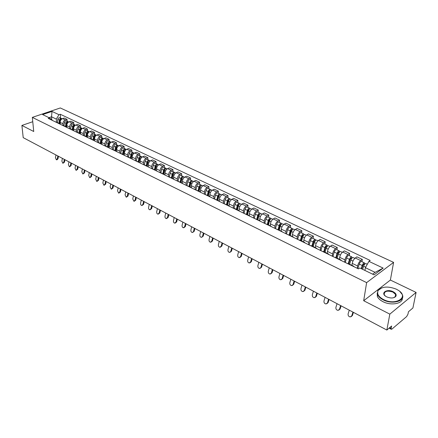 <?xml version="1.0" encoding="UTF-8"?>
<svg xmlns="http://www.w3.org/2000/svg" width="438" height="438" viewBox="0 0 438 438"><rect width="100%" height="100%" fill="white"/><g stroke="black" fill="none" stroke-linecap="round" stroke-linejoin="round"><path stroke-width="0.66" d="M389.825 314.134L416.1 292.425L390.384 280.052L393.598 262.378L60.302 107.956L32.335 117.379L366.628 282.62L363.682 300.725L389.825 314.134L386.853 330.044L23.209 137.642L21.9 125.432L33.731 131.499L32.335 117.379M416.1 292.425L412.908 307.974L408.451 311.752L407.97 314.15L406.645 316.554L391.928 329.091L391.304 329.305L389.097 328.144M32.762 121.72L21.9 125.432M389.672 327.651L391.161 328.434L391.621 326.003L386.853 330.044M391.161 328.434L391.304 329.305M357.277 268.308L357.632 265.997C358.125 263.671 359.144 261.858 360.682 260.566L362.319 259.4L356.921 256.838L355.278 257.993C353.734 259.274 352.721 261.075 352.24 263.397L351.949 265.351M352.929 266.195L353.718 266.211L354.194 266.808M361.958 261.721L362.319 259.4M353.718 266.211L348.298 263.583L347.504 263.566M344.646 262.181L344.974 259.887C345.44 257.577 346.447 255.792 347.996 254.522L349.644 253.388L344.372 250.886L342.719 252.014C341.169 253.268 340.167 255.047 339.707 257.347L339.445 259.291M340.195 260.019L340.999 260.046L341.492 260.648M349.31 255.693L349.644 253.388M340.999 260.046L335.711 257.478L334.9 257.451M332.316 256.197L332.617 253.925C333.061 251.636 334.057 249.868 335.612 248.631L337.271 247.519L332.124 245.077L330.46 246.178C328.905 247.404 327.909 249.162 327.476 251.445L327.235 253.372M327.766 253.991L328.582 254.029L329.091 254.637M336.959 249.808L337.271 247.519M328.582 254.029L323.419 251.521L322.598 251.489M320.277 250.361L320.55 248.1C320.972 245.827 321.957 244.086 323.518 242.871L325.188 241.787L320.162 239.405L318.486 240.478C316.926 241.677 315.94 243.413 315.535 245.68L315.311 247.59M315.639 248.111L316.466 248.154L316.986 248.762M324.903 244.059L325.188 241.787M316.466 248.154L311.423 245.707L310.591 245.663M308.522 244.656L308.768 242.417C309.168 240.161 310.148 238.436 311.708 237.248L313.384 236.191L308.472 233.859L306.797 234.91C305.231 236.087 304.251 237.801 303.868 240.046L303.665 241.946M303.791 242.362L304.629 242.417L305.166 243.03M313.126 238.447L313.384 236.191M304.629 242.417L299.707 240.029L298.864 239.975M297.03 239.082L297.26 236.859C297.632 234.62 298.601 232.917 300.172 231.757L301.853 230.722L297.057 228.444L295.371 229.468C293.799 230.623 292.83 232.315 292.469 234.544L292.283 236.432M292.223 236.75L293.071 236.816L293.624 237.429M301.618 232.961L301.853 230.722M293.071 236.816L287.41 234.418M285.806 233.64L286.009 231.428C286.364 229.211 287.323 227.53 288.894 226.386L290.586 225.378L285.894 223.156L284.202 224.152C282.63 225.285 281.672 226.955 281.327 229.167L281.163 231.04M280.922 231.269L281.782 231.341L282.34 231.959M290.372 227.601L290.586 225.378M281.782 231.341L276.219 228.986M274.829 228.313L275.015 226.123C275.349 223.917 276.301 222.258 277.878 221.141L279.57 220.155L274.982 217.976L273.29 218.956C271.713 220.062 270.761 221.716 270.438 223.911L270.29 225.773M269.879 225.915L270.744 225.992L271.319 226.61M279.378 222.362L279.57 220.155M270.744 225.992L265.28 223.681M264.103 223.112L264.262 220.933C264.579 218.748 265.521 217.106 267.098 216.011L268.801 215.047L264.317 212.917L262.614 213.875C261.037 214.959 260.095 216.591 259.789 218.77L259.657 220.615M259.082 220.675L259.958 220.763L260.539 221.382M268.631 217.237L268.801 215.047M259.958 220.763L254.588 218.496M253.607 218.02L253.75 215.857C254.045 213.689 254.982 212.069 256.564 210.996L258.267 210.048L253.881 207.968L252.173 208.904C250.596 209.972 249.66 211.581 249.37 213.744L249.255 215.578M248.527 215.556L249.408 215.649L250.005 216.273M258.113 212.227L258.267 210.048M249.408 215.649L244.13 213.426M243.342 213.043L243.468 210.892C243.747 208.74 244.672 207.141 246.255 206.084L247.963 205.165L243.67 203.128L241.962 204.042C240.38 205.088 239.455 206.681 239.181 208.827L239.082 210.645L239.696 211.275M238.201 210.547L239.093 210.651L234.795 208.565L233.903 208.466M247.831 207.327L247.963 205.165M233.301 208.17L233.405 206.035C233.668 203.9 234.587 202.318 236.17 201.283L237.878 200.38L233.678 198.387L231.965 199.285C230.383 200.308 229.468 201.885 229.211 204.015L229.129 205.833M228.105 205.652L228.997 205.756L229.611 206.38M237.763 202.526L237.878 200.38M228.997 205.756L223.9 203.61M223.468 203.402L223.555 201.283C223.802 199.164 224.716 197.598 226.298 196.585L228.012 195.704L223.9 193.749L222.186 194.625C220.604 195.633 219.69 197.193 219.454 199.301L219.383 201.141M218.223 200.856L219.126 200.971L219.745 201.595M227.913 197.834L228.012 195.704M219.126 200.971L214.105 198.863M213.843 198.732L213.919 196.629C214.149 194.527 215.053 192.977 216.635 191.981L218.348 191.121L214.324 189.211L212.611 190.065C211.028 191.056 210.125 192.594 209.901 194.691L209.84 196.574M208.554 196.169L209.457 196.29L210.092 196.914M218.272 193.235L218.348 191.121M209.457 196.29L204.524 194.215M204.426 194.165L204.48 192.074C204.694 189.988 205.592 188.455 207.174 187.48L208.893 186.632L204.951 184.765L203.232 185.602C201.65 186.572 200.752 188.099 200.544 190.174L200.5 192.123M199.087 191.576L199.996 191.702L200.637 192.326M208.827 188.734L208.893 186.632M199.996 191.702L195.14 189.659M195.195 189.654L195.239 187.612C195.436 185.542 196.328 184.026 197.91 183.068L199.629 182.241L195.764 180.407L194.045 181.228C192.463 182.181 191.576 183.692 191.384 185.756L191.351 187.787M189.818 187.081L190.733 187.212L191.379 187.836M199.58 184.327L199.629 182.241M190.733 187.212L185.953 185.203M186.155 185.186L186.183 183.243C186.369 181.19 187.25 179.689 188.833 178.748L190.552 177.938L186.769 176.142L185.05 176.947C183.467 177.883 182.591 179.372 182.411 181.42L182.389 183.478M180.741 182.673L181.661 182.81L182.312 183.44M190.519 180.007L190.552 177.938M181.661 182.81L176.952 180.839M177.302 180.828L177.313 178.961C177.483 176.925 178.359 175.441 179.941 174.516L181.661 173.722L177.954 171.959L176.235 172.747C174.653 173.667 173.782 175.145 173.612 177.176L173.607 179.219M171.844 178.365L172.769 178.507L173.432 179.131M181.644 175.775L181.661 173.722M172.769 178.507L168.137 176.563M168.619 176.569L168.619 174.767C168.778 172.742 169.648 171.274 171.231 170.366L172.95 169.588L169.314 167.864L167.595 168.635C166.013 169.539 165.148 171.001 164.995 173.015L165 175.041M163.133 174.138L164.726 174.91M172.939 171.63L172.95 169.588M164.064 174.286L159.503 172.375M160.111 172.408L160.1 170.656C160.248 168.646 161.107 167.19 162.69 166.298L164.409 165.537L160.845 163.845L159.125 164.6C157.549 165.487 156.689 166.933 156.547 168.937L156.569 170.951M154.598 169.993L156.196 170.771M164.414 167.568L164.409 165.537M155.528 170.147L151.033 168.269M151.772 168.34L151.751 166.621C151.882 164.628 152.742 163.193 154.313 162.312L156.032 161.567L152.539 159.908L150.82 160.647C149.249 161.523 148.394 162.952 148.263 164.94L148.296 166.938M146.226 165.936L147.836 166.719M156.054 163.582L156.032 161.567M150.387 160.883L150.026 160.708C149.019 160.505 148.285 161.129 147.83 162.58L147.163 166.09L142.739 164.245M143.593 164.365L143.56 162.668C143.68 160.691 144.529 159.268 146.106 158.403L147.825 157.669L144.398 156.048L142.679 156.771C141.107 157.631 140.259 159.043 140.144 161.02L140.187 163.007M138.025 161.956L139.64 162.739M147.852 159.673L147.825 157.669M138.961 162.115L134.603 160.297M135.572 160.472L135.528 158.791C135.638 156.826 136.481 155.419 138.052 154.57L139.771 153.853L136.41 152.26L134.69 152.971C133.125 153.815 132.281 155.216 132.177 157.176L132.232 159.147M129.976 158.052L131.603 158.841M139.815 155.84L139.771 153.853M130.918 158.217L126.62 156.426M127.699 156.662L127.65 154.992C127.754 153.037 128.586 151.647 130.157 150.809L131.871 150.108L128.575 148.542L126.861 149.238C125.29 150.07 124.458 151.455 124.365 153.404L124.425 155.364M122.087 154.225L123.719 155.019M131.926 152.079L131.871 150.108M123.029 154.395L118.797 152.632M119.979 152.917L119.919 151.258C120.012 149.32 120.839 147.94 122.405 147.119L124.118 146.429L120.883 144.896L119.174 145.58C117.608 146.396 116.782 147.77 116.694 149.703L116.771 151.647M114.351 150.475L115.988 151.269M124.184 148.394L124.118 146.429M115.293 150.645L111.121 148.909M112.407 149.249L112.336 147.601C112.418 145.673 113.239 144.31 114.805 143.5L116.513 142.826L113.338 141.315L111.63 141.989C110.064 142.793 109.248 144.151 109.171 146.073L109.254 148.006M106.757 146.79L108.4 147.59M116.59 144.77L116.513 142.826M107.699 146.965L103.587 145.252M104.972 145.64L104.896 144.009C104.967 142.093 105.782 140.74 107.343 139.946L109.051 139.284L105.936 137.806L104.222 138.463C102.667 139.251 101.851 140.603 101.786 142.509L101.879 144.425M99.306 143.177L100.954 143.976M109.133 141.217L109.051 139.284M100.253 143.357L96.196 141.666M97.674 142.104L97.586 140.478C97.647 138.583 98.457 137.242 100.017 136.459L101.72 135.807L98.665 134.357L96.957 135.003C95.402 135.78 94.592 137.116 94.537 139.005L94.641 140.916M91.991 139.629L93.644 140.428M101.819 137.729L101.72 135.807M92.938 139.81L88.941 138.151M90.507 138.632L90.414 137.017C90.463 135.134 91.268 133.804 92.823 133.037L94.526 132.396L91.526 130.973L89.817 131.608C88.268 132.369 87.469 133.694 87.419 135.572L87.529 137.466M84.813 136.147L86.472 136.952M94.63 134.307L94.526 132.396M85.76 136.333L81.818 134.696M83.472 135.222L83.368 133.617C83.412 131.745 84.211 130.431 85.76 129.675L87.463 129.046L84.512 127.644L82.809 128.268C81.265 129.024 80.466 130.332 80.428 132.199L80.548 134.077M77.767 132.73L79.426 133.535M87.578 130.946L87.463 129.046M78.714 132.917L74.821 131.301M76.557 131.871L76.453 130.278C76.486 128.422 77.28 127.119 78.824 126.374L80.526 125.755L77.625 124.381L75.927 124.994C74.383 125.733 73.595 127.031 73.562 128.881L73.694 130.754M70.847 129.374L72.511 130.179M80.647 127.639L80.526 125.755M71.794 129.56L67.956 127.973M69.773 128.58L69.658 126.998C69.686 125.153 70.469 123.861 72.013 123.127L73.71 122.525L70.863 121.173L69.166 121.775C67.627 122.503 66.844 123.79 66.817 125.629L66.954 127.485M64.047 126.073L65.716 126.883M73.841 124.397L73.71 122.525M64.999 126.27L61.21 124.699M63.105 125.35L62.984 123.779C63.001 121.945 63.778 120.664 65.322 119.941L67.014 119.35L64.216 118.019L62.525 118.61C60.986 119.328 60.209 120.603 60.192 122.432L60.34 124.277M57.373 122.837L59.042 123.647M67.151 121.206L67.014 119.35M58.325 123.034L54.58 121.485M372.618 274.161L375.07 272.332L365.385 267.678L364.942 270.449M365.385 267.678L368.922 261.36L383.168 268.1L374.101 274.878L359.779 267.952L358.481 268.888L48.224 118.402L49.554 117.942L42.612 114.586L52.012 111.416L58.977 114.707L56.299 119.092L51.531 116.798L48.99 117.669M368.922 261.36L370.181 260.451L60.28 114.263L58.977 114.707M393.598 262.378L366.628 282.62M390.384 280.052L363.682 300.725M51.761 119.525L51.531 116.798L52.012 111.416M56.551 122.175L56.299 119.092M49.554 117.942L52.861 120.647M60.581 118.074L60.28 114.263M383.168 268.1L375.07 272.332M349.294 310.17L348.133 313.8C347.909 315.519 348.599 316.559 350.203 316.92L352.404 315.519L351.101 316.674M352.957 312.108L351.791 315.749M352.404 315.519L353.422 312.354M362.659 269.343L363.611 266.178C364.296 264.404 365.057 263.545 365.889 263.594L367.296 264.267M361.75 268.905L362.839 265.286L363.929 264.054L364.285 264.733M361.251 268.664L362.21 265.505C362.888 263.736 363.644 262.877 364.482 262.926L364.761 264.119M357.884 268.603L359.242 264.081C359.921 262.313 360.677 261.459 361.514 261.508L364.482 262.926M363.387 264.306L364.066 264.629L364.739 264.141M337.052 303.693L335.924 307.29C335.705 308.982 336.373 310.005 337.928 310.361L340.118 308.971L338.793 310.131M340.633 305.587L339.494 309.19M340.118 308.971L341.109 305.839M325.095 297.369L324 300.928C323.786 302.592 324.432 303.605 325.943 303.956L328.117 302.581L326.775 303.742M328.593 299.22L327.487 302.789M328.117 302.581L329.08 299.477M349.617 264.218L350.849 260.046C351.517 258.294 352.272 257.451 353.121 257.511L354.851 258.332M348.752 263.802L350.115 259.186L351.205 257.971L351.511 258.623M348.248 263.556L349.475 259.389C350.143 257.637 350.898 256.794 351.747 256.854L352.064 257.927M345.264 262.482L346.578 257.998C347.241 256.252 348.002 255.414 348.856 255.474L351.747 256.854M350.657 258.212L351.353 258.546L351.785 258.239M337.194 258.201L338.388 254.067C339.039 252.332 339.8 251.5 340.66 251.571L342.292 252.348M336.373 257.801L337.693 253.23L338.782 252.031L339.039 252.655M335.858 257.549L337.046 253.421C337.698 251.691 338.459 250.859 339.319 250.93L339.664 251.91M332.951 256.504L334.221 252.064C334.867 250.339 335.628 249.512 336.493 249.583L339.319 250.93M338.229 252.266L339.193 252.436M396.363 289.19C388.095 285.987 382.018 286.43 378.136 290.514C376.642 293.695 378.405 296.685 383.42 299.488C395.662 306.047 409.596 297.128 398.312 290.295L396.363 289.19M399.823 291.445L402.254 294.506C405.703 301.021 392.421 304.843 383.217 299.86C380.425 298.42 378.574 296.729 377.665 294.779L377.808 290.662L381.865 287.81M393.176 291.724C395.749 293.121 396.647 294.643 395.881 296.28C393.899 298.311 390.838 298.508 386.705 296.876L385.856 296.395C380.151 292.902 387.126 288.532 393.176 291.724M393.707 297.709L395.541 296.422L395.629 294.489L392.974 292.091C387.143 290.29 384.225 291.128 384.219 294.615L385.287 295.978M402.358 298.125C402.944 303.737 390.915 305.943 382.9 301.623C380.113 300.183 378.268 298.486 377.359 296.537L377.217 292.984M313.411 291.188L312.349 294.719C312.141 296.356 312.77 297.347 314.238 297.703L316.395 296.334L315.037 297.495M316.827 292.995L315.754 296.537M316.395 296.334L317.326 293.257M301.996 285.149L300.961 288.647C300.758 290.257 301.371 291.237 302.795 291.588L304.936 290.235L303.567 291.396M305.335 286.912L304.295 290.421M304.936 290.235L305.844 287.18M290.837 279.241L289.83 282.713C289.633 284.3 290.23 285.264 291.615 285.609L293.739 284.267L292.36 285.428M294.106 280.972L293.088 284.448M293.739 284.267L294.621 281.245M325.062 252.321L326.217 248.226C326.858 246.506 327.619 245.691 328.495 245.773L330.033 246.506M324.29 251.943L325.565 247.41L326.655 246.238L326.863 246.829M323.759 251.686L324.914 247.596C325.549 245.882 326.31 245.066 327.186 245.149L327.553 246.041M320.923 250.673L322.149 246.271C322.79 244.563 323.545 243.747 324.427 243.835L327.186 245.149M326.096 246.463L326.923 246.742M313.219 246.578L314.336 242.521C314.966 240.823 315.721 240.019 316.614 240.106L318.059 240.796M312.486 246.222L313.717 241.732L314.812 240.577L314.988 241.119M311.944 245.964L313.06 241.907C313.685 240.21 314.446 239.405 315.333 239.498L315.716 240.325M309.173 244.973L310.367 240.61C310.985 238.918 311.746 238.119 312.639 238.212L315.333 239.498M301.645 240.971L302.729 236.947C303.348 235.266 304.103 234.472 305.001 234.576L306.365 235.222M300.95 240.632L302.149 236.181L303.238 235.042L303.43 235.48M300.402 240.369L301.481 236.35C302.094 234.669 302.855 233.881 303.753 233.98L304.147 234.746M297.692 239.405L298.847 235.086C299.461 233.405 300.216 232.622 301.12 232.726L303.753 233.98M279.931 273.471L278.951 276.915C278.76 278.475 279.334 279.428 280.681 279.767L282.789 278.437L281.404 279.592M283.123 275.163L282.132 278.612M282.789 278.437L283.649 275.436M290.339 235.491L291.39 231.505C291.993 229.835 292.748 229.058 293.663 229.167L294.938 229.78M289.677 235.168L290.843 230.755L291.932 229.638L292.124 229.994M289.124 234.899L290.17 230.919C290.772 229.255 291.527 228.477 292.442 228.587L292.841 229.304M286.474 233.963L287.596 229.682C288.193 228.023 288.949 227.245 289.863 227.36L292.442 228.587M269.26 267.826L268.308 271.237C268.122 272.775 268.68 273.712 269.989 274.051L272.08 272.732L270.689 273.887M272.381 269.479L271.423 272.896M272.08 272.732L272.918 269.759M279.285 230.131L280.304 226.178C280.895 224.53 281.65 223.763 282.57 223.884L283.769 224.453M278.661 229.83L279.789 225.455L280.878 224.355L281.065 224.645M278.097 229.556L279.11 225.608C279.701 223.96 280.457 223.194 281.382 223.314L281.782 223.988M275.507 228.647L276.597 224.398C277.183 222.756 277.938 221.995 278.864 222.115L281.382 223.314M258.82 262.302L257.894 265.685C257.714 267.202 258.261 268.127 259.531 268.461L261.606 267.153L260.216 268.302M261.875 263.917L260.944 267.311M261.606 267.153L262.417 264.207M268.483 224.897L269.469 220.976C270.049 219.345 270.799 218.589 271.735 218.715L272.852 219.252M267.892 224.606L268.981 220.27L270.071 219.192L270.246 219.422M267.317 224.333L268.302 220.418C268.877 218.786 269.633 218.036 270.564 218.162L270.974 218.792M264.787 223.446L265.839 219.235C266.413 217.609 267.169 216.859 268.105 216.991L270.564 218.162M248.609 256.898L247.705 260.254C247.53 261.749 248.061 262.663 249.299 262.986L250.689 261.842L251.357 261.694L249.967 262.838M251.598 258.48L250.689 261.842M251.357 261.694L252.146 258.77M257.911 219.772L258.869 215.89C259.438 214.27 260.194 213.53 261.13 213.667L262.181 214.166M257.352 219.504L258.415 215.206L259.663 214.324M256.777 219.219L257.73 215.343C258.294 213.728 259.05 212.988 259.991 213.12L260.402 213.717M254.303 218.359L255.321 214.187C255.885 212.572 256.641 211.839 257.582 211.976L259.991 213.12M238.617 251.615L237.735 254.938C237.566 256.411 238.08 257.309 239.29 257.637L240.654 256.493L241.327 256.35L239.909 257.5M241.541 253.159L240.654 256.493M241.327 256.35L242.094 253.454M247.574 214.762L248.505 210.913C249.063 209.309 249.813 208.581 250.76 208.723L251.74 209.189M247.048 214.505L248.078 210.245L249.304 209.342M246.463 214.22L247.388 210.377C247.946 208.778 248.696 208.05 249.644 208.192L250.054 208.751M244.043 213.383L245.034 209.249C245.587 207.65 246.337 206.922 247.289 207.07L249.644 208.192M228.828 246.435L227.974 249.731C227.809 251.188 228.313 252.074 229.485 252.392L231.505 251.122L230.07 252.277M231.691 247.952L230.831 251.259M231.505 251.122L232.255 248.247M237.462 209.862L238.365 206.041C238.907 204.458 239.663 203.736 240.615 203.889L241.524 204.322M236.963 209.621L237.96 205.395L239.17 204.475M236.372 209.331L237.27 205.521C237.818 203.933 238.568 203.216 239.526 203.363L239.931 203.9M234.023 208.444L234.965 204.415C235.507 202.832 236.263 202.115 237.221 202.268L239.526 203.363M219.252 241.365L218.42 244.639C218.255 246.074 218.748 246.944 219.892 247.262L221.217 246.129L221.891 246.003L220.445 247.158M222.055 242.849L221.217 246.129M221.891 246.003L222.624 243.15M227.563 205.061L228.439 201.277C228.975 199.706 229.726 199 230.689 199.153L231.532 199.558M227.098 204.836L228.061 200.648L229.249 199.712M226.495 204.546L227.371 200.763C227.902 199.197 228.652 198.491 229.616 198.644L230.027 199.148M224.218 203.582L225.116 199.684C225.647 198.118 226.397 197.412 227.36 197.571L229.616 198.644M209.868 236.405L209.057 239.646C208.899 241.064 209.375 241.924 210.492 242.236L211.795 241.108L212.479 240.988L211.017 242.143M212.616 237.856L211.795 241.108M212.479 240.988L213.186 238.157M217.878 200.369L218.721 196.613C219.252 195.058 219.996 194.357 220.966 194.521L221.748 194.894M217.434 200.155L218.376 196L219.537 195.058M216.832 199.859L217.675 196.114C218.201 194.554 218.951 193.859 219.92 194.023L220.325 194.505M214.615 198.852L215.469 195.052C215.994 193.497 216.739 192.808 217.713 192.972L219.92 194.023M200.675 231.538L199.887 234.757C199.733 236.153 200.199 237.007 201.288 237.314L203.254 236.077L201.781 237.232M203.369 232.961L202.57 236.191M203.254 236.077L203.949 233.268M208.389 195.77L209.211 192.047C209.731 190.503 210.475 189.818 211.45 189.988L212.173 190.327M207.979 195.567L208.888 191.45L210.021 190.497M207.366 195.271L208.187 191.554C208.702 190.015 209.452 189.331 210.426 189.495L210.826 189.955M205.208 194.248L206.024 190.519C206.539 188.981 207.284 188.296 208.264 188.466L210.426 189.495M191.674 226.774L190.902 229.966C190.754 231.346 191.209 232.189 192.271 232.49L194.22 231.259L192.736 232.419M194.308 228.171L193.536 231.368M194.22 231.259L194.894 228.483M199.098 191.264L199.898 187.573C200.407 186.046 201.151 185.373 202.132 185.542L202.794 185.86M198.715 191.077L199.597 186.993L200.703 186.041M198.096 190.782L198.896 187.092C199.399 185.57 200.144 184.891 201.13 185.066L201.524 185.504M195.989 189.758L196.777 186.079C197.281 184.551 198.025 183.878 199.011 184.053L201.13 185.066M182.849 222.11L182.099 225.274C181.951 226.632 182.4 227.464 183.434 227.765L184.677 226.649L185.362 226.545L183.872 227.7M185.433 223.473L184.677 226.649M185.362 226.545L186.019 223.785M189.999 186.856L190.776 183.194C191.275 181.682 192.014 181.014 193.005 181.195L193.612 181.485M189.638 186.681L190.497 182.63L191.576 181.671M189.019 186.38L189.791 182.723C190.289 181.212 191.034 180.544 192.019 180.724L192.413 181.146M186.949 185.378L187.716 181.726C188.214 180.221 188.953 179.553 189.944 179.733L192.019 180.724M174.198 217.533L173.47 220.67C173.328 222.017 173.76 222.838 174.773 223.134L175.994 222.017L176.684 221.924L175.189 223.073M176.733 218.869L175.994 222.017M176.684 221.924L177.324 219.186M181.086 182.536L181.836 178.907C182.328 177.406 183.068 176.744 184.059 176.93L184.612 177.193M180.823 182.411L180.828 181.978M180.746 182.372L181.578 178.354L182.63 177.401M180.122 182.071L180.872 178.441C181.365 176.941 182.104 176.284 183.095 176.47L183.489 176.875M178.096 181.086L178.841 177.467C179.328 175.972 180.067 175.315 181.064 175.501L183.095 176.47M165.717 213.043L165.006 216.158C164.869 217.489 165.296 218.299 166.281 218.589L167.486 217.483L168.176 217.39L166.675 218.54M168.203 214.357L167.486 217.483M168.176 217.39L168.8 214.675M172.348 178.299L173.081 174.702C173.558 173.213 174.297 172.561 175.293 172.753L175.797 172.994M172.167 178.211L172.167 177.494M172.035 178.146L172.84 174.16L173.859 173.213M171.406 177.844L172.134 174.247C172.616 172.758 173.355 172.112 174.351 172.304L174.74 172.692M169.418 176.881L170.141 173.289C170.623 171.805 171.362 171.159 172.358 171.351L174.351 172.304M157.406 208.647L156.711 211.735C156.574 213.049 156.99 213.848 157.954 214.138L159.142 213.032L159.832 212.945L158.332 214.089M159.843 209.933L159.142 213.032M159.832 212.945L160.439 210.251M163.785 174.149L164.496 170.579C164.967 169.106 165.706 168.466 166.703 168.657L167.157 168.876M163.675 174.1L163.675 173.109M163.494 174.006L164.277 170.054L165.263 169.106M162.865 173.7L163.571 170.136C164.042 168.663 164.781 168.022 165.778 168.219L166.161 168.592M160.916 172.758L161.617 169.199C162.087 167.727 162.821 167.092 163.823 167.283L165.778 168.219M149.249 204.332L148.575 207.398C148.444 208.696 148.849 209.484 149.791 209.769L150.957 208.669L151.652 208.587L150.146 209.731M151.641 205.597L150.957 208.669M151.652 208.587L152.243 205.915M155.391 170.081L156.081 166.539C156.547 165.077 157.28 164.447 158.282 164.644L158.693 164.836M155.353 170.064L155.342 168.822M155.123 169.949L155.884 166.029L156.837 165.088M154.488 169.643L155.172 166.106C155.638 164.644 156.371 164.015 157.373 164.212L157.757 164.573M152.577 168.718L153.262 165.186C153.722 163.73 154.455 163.1 155.463 163.297L157.373 164.212M141.255 200.1L140.593 203.144C140.467 204.426 140.861 205.203 141.781 205.488L142.93 204.387L143.626 204.311L142.12 205.449M143.593 201.338L142.93 204.387M143.626 204.311L144.206 201.661M147.19 165.942L147.168 164.628M146.911 165.969L147.65 162.082L148.575 161.146M146.276 165.663L146.938 162.153C147.398 160.702 148.132 160.084 149.139 160.286L149.511 160.631M144.403 164.754L145.066 161.25C145.52 159.804 146.248 159.186 147.256 159.388L149.139 160.286M133.404 195.95L132.758 198.967L133.924 201.283L135.052 200.188L135.747 200.117L134.242 201.25M135.703 197.166L135.052 200.188M135.747 200.117L136.317 197.489M139.087 162.186L139.738 158.693C140.187 157.258 140.921 156.64 141.928 156.848L142.246 157.001M139.174 161.721L139.147 160.522M138.862 162.071L139.58 158.211L140.472 157.286M138.222 161.759L138.868 158.277C139.317 156.837 140.045 156.224 141.058 156.432L141.425 156.766M136.382 160.866L137.028 157.39C137.472 155.961 138.2 155.348 139.213 155.556L141.058 156.432M125.706 191.871L125.076 194.872L126.21 197.16L127.327 196.071L128.022 196.005L126.516 197.127M127.962 193.065L127.327 196.071M128.022 196.005L128.575 193.393M131.165 158.37L131.805 154.882C132.243 153.459 132.971 152.851 133.984 153.065L134.258 153.196M131.307 157.592L131.28 156.508M130.962 158.244L131.663 154.411L132.517 153.497M130.316 157.926L130.946 154.472C131.389 153.048 132.117 152.446 133.13 152.654L133.491 152.977M128.515 157.056L129.139 153.607C129.582 152.183 130.31 151.581 131.323 151.794L133.13 152.654M118.145 187.875L117.532 190.848L118.643 193.114L119.744 192.025L120.439 191.964L118.933 193.087M120.362 189.046L119.744 192.025M120.439 191.964L120.976 189.375M123.396 154.641L124.02 151.143C124.452 149.736 125.18 149.134 126.193 149.347L126.429 149.462M123.587 153.557L123.554 152.577M123.209 154.499L123.894 150.683L124.715 149.78M122.569 154.171L123.177 150.743C123.615 149.331 124.337 148.734 125.356 148.947L125.711 149.259M120.8 153.316L121.408 149.889C121.841 148.482 122.563 147.885 123.582 148.104L125.356 148.947M110.726 183.949L110.13 186.9L111.219 189.139L112.298 188.055L112.993 188.001L111.493 189.112M112.9 185.099L112.298 188.055M112.993 188.001L113.519 185.427M115.763 150.99L116.377 147.48C116.809 146.078 117.532 145.487 118.545 145.706L118.742 145.799M116.004 149.604L115.971 148.728M115.599 150.842L116.267 147.031L117.061 146.139M114.959 150.486L115.555 147.08C115.982 145.684 116.705 145.093 117.723 145.312L118.079 145.613M113.223 149.643L113.814 146.248C114.241 144.852 114.964 144.261 115.982 144.48L117.723 145.312M103.445 180.095L102.859 183.024L103.926 185.236L104.989 184.163L105.684 184.108L104.189 185.214M105.574 181.222L104.989 184.163M105.684 184.108L106.199 181.551M108.274 147.42L108.881 143.878C109.303 142.487 110.026 141.907 111.044 142.126L111.197 142.202M108.564 145.739L108.525 144.956M108.131 147.267L108.788 143.44L109.544 142.564M107.496 146.867L108.071 143.489C108.493 142.104 109.215 141.518 110.234 141.742L110.584 142.038M105.793 146.04L106.368 142.668C106.784 141.288 107.502 140.708 108.525 140.926L110.234 141.742M96.289 176.311L95.719 179.219L96.765 181.409L97.811 180.336L98.506 180.281L97.017 181.387M98.386 177.417L97.811 180.336M98.506 180.281L99.01 177.751M100.921 143.932L101.523 140.346C101.939 138.966 102.656 138.392 103.675 138.616L103.795 138.671M101.255 141.95L101.216 141.26M100.795 143.774L101.441 139.919L102.169 139.054M100.165 143.314L100.729 139.963C101.14 138.589 101.862 138.014 102.881 138.238L103.226 138.523M98.495 142.503L99.054 139.158C99.464 137.784 100.182 137.214 101.205 137.439L102.881 138.238M89.264 172.594L88.706 175.479L89.73 177.642L90.765 176.574L91.46 176.53L89.971 177.625M91.323 173.683L90.765 176.574M91.46 176.53L91.947 174.012M93.71 140.461L94.296 136.875C94.707 135.512 95.424 134.942 96.442 135.172L96.53 135.211M94.071 138.244L94.039 137.636M93.595 140.357L94.236 136.459L94.92 135.616M92.971 139.826L93.518 136.503C93.924 135.139 94.641 134.57 95.665 134.8L96.004 135.074M91.334 139.032L91.871 135.714C92.281 134.351 92.993 133.782 94.017 134.012L95.665 134.8M82.366 168.942L81.818 171.811L82.826 173.946L83.839 172.884L84.539 172.84L83.05 173.935M84.386 170.015L83.839 172.884M84.539 172.84L85.016 170.344M86.631 137.028L87.206 133.47C87.605 132.117 88.317 131.553 89.341 131.783L89.39 131.811M87.02 134.608L86.987 134.083M86.527 136.979L87.151 133.064L87.808 132.238M85.908 136.415L86.439 133.103C86.839 131.75 87.551 131.186 88.575 131.422L88.914 131.69M84.299 135.621L84.824 132.325C85.224 130.978 85.936 130.42 86.959 130.65L88.575 131.422M75.588 165.356L75.057 168.203L76.037 170.316L77.039 169.26L77.734 169.221L76.256 170.305M77.575 166.407L77.039 169.26M77.734 169.221L78.199 166.741M79.683 133.656L80.236 130.124C80.636 128.783 81.342 128.23 82.371 128.46L82.382 128.471M80.094 131.05L80.061 130.601M79.59 133.612L80.198 129.73L80.816 128.92M78.966 133.07L79.486 129.763C79.88 128.422 80.592 127.869 81.616 128.104L81.944 128.361M77.389 132.271L77.898 129.002C78.293 127.661 79.004 127.113 80.028 127.343L81.616 128.104M68.925 161.83L68.405 164.655L69.368 166.752L70.354 165.695L71.055 165.657L69.576 166.741M70.879 162.865L70.354 165.695M71.055 165.657L71.509 163.199M72.856 130.349L73.392 126.839C73.776 125.52 74.482 124.967 75.5 125.191M73.283 127.562L73.255 127.184M72.779 130.31L73.37 126.456L73.956 125.662M72.15 129.79L72.659 126.483C73.047 125.153 73.754 124.606 74.778 124.846L75.106 125.098M70.6 128.986L71.098 125.739C71.487 124.408 72.193 123.861 73.217 124.102L74.778 124.846M62.377 158.37L61.873 161.173L62.82 163.248L63.789 162.191L64.485 162.159L63.017 163.237M64.298 159.383L63.789 162.191M64.485 162.159L64.928 159.717M66.149 127.091L66.675 123.615C67.036 122.322 67.726 121.775 68.739 121.967M66.592 124.14L66.571 123.834M66.083 127.064L66.664 123.237L67.206 122.465M65.448 126.582L65.946 123.264C66.33 121.945 67.036 121.403 68.065 121.644L68.383 121.89M63.932 125.75L64.413 122.531C64.797 121.211 65.503 120.674 66.527 120.91L68.065 121.644M55.944 154.964L55.451 157.746L56.376 159.799L57.334 158.753L58.03 158.72L57.077 159.771L56.568 159.793M57.832 155.961L57.334 158.753M58.03 158.72L58.462 156.3M59.557 123.899L60.066 120.445C60.417 119.185 61.096 118.638 62.097 118.802M59.508 123.872L60.066 120.072L60.581 119.328M58.862 123.434L59.354 120.1C59.732 118.791 60.433 118.255 61.462 118.495L61.78 118.736M57.383 122.574L57.849 119.377C58.227 118.068 58.927 117.537 59.957 117.778L61.462 118.495M60.192 122.432L62.984 123.779M66.817 125.629L69.658 126.998M73.562 128.881L76.453 130.278M80.428 132.199L83.368 133.617M87.419 135.572L90.414 137.017M94.537 139.005L97.586 140.478M101.786 142.509L104.896 144.009M109.171 146.073L112.336 147.601M116.694 149.703L119.919 151.258M124.365 153.404L127.65 154.992M132.177 157.176L135.528 158.791M140.144 161.02L143.56 162.668M148.263 164.94L151.751 166.621M156.547 168.937L160.1 170.656M164.995 173.015L168.619 174.767M173.612 177.176L177.313 178.961M182.411 181.42L186.183 183.243M191.384 185.756L195.239 187.612M200.544 190.174L204.48 192.074M209.901 194.691L213.919 196.629M219.454 199.301L223.555 201.283M229.211 204.015L233.405 206.035M239.181 208.827L243.468 210.892M249.37 213.744L253.75 215.857M259.789 218.77L264.262 220.933M270.438 223.911L275.015 226.123M281.327 229.167L286.009 231.428M292.469 234.544L297.26 236.859M303.868 240.046L308.768 242.417M315.535 245.68L320.55 248.1M327.476 251.445L332.617 253.925M339.707 257.347L344.974 259.887M352.24 263.397L357.632 265.997M69.166 121.775L72.013 123.127M75.927 124.994L78.824 126.374M82.809 128.268L85.76 129.675M89.817 131.608L92.823 133.037M96.957 135.003L100.017 136.459M104.222 138.463L107.343 139.946M111.63 141.989L114.805 143.5M119.174 145.58L122.405 147.119M126.861 149.238L130.157 150.809M134.69 152.971L138.052 154.57M142.679 156.771L146.106 158.403M150.82 160.647L154.313 162.312M159.125 164.6L162.69 166.298M167.595 168.635L171.231 170.366M176.235 172.747L179.941 174.516M185.05 176.947L188.833 178.748M194.045 181.228L197.91 183.068M203.232 185.602L207.174 187.48M212.611 190.065L216.635 191.981M222.186 194.625L226.298 196.585M231.965 199.285L236.17 201.283M241.962 204.042L246.255 206.084M252.173 208.904L256.564 210.996M262.614 213.875L267.098 216.011M273.29 218.956L277.878 221.141M284.202 224.152L288.894 226.386M295.371 229.468L300.172 231.757M306.797 234.91L311.708 237.248M318.486 240.478L323.518 242.871M330.46 246.178L335.612 248.631M342.719 252.014L347.996 254.522M355.278 257.993L360.682 260.566M62.525 118.61L65.322 119.941M363.611 266.178L365.67 267.164M359.242 264.081L362.21 265.505M350.849 260.046L352.968 261.064M346.578 257.998L349.475 259.389M338.388 254.067L340.414 255.042M334.221 252.064L337.046 253.421M326.217 248.226L328.161 249.156M322.149 246.271L324.914 247.596M314.336 242.521L316.198 243.413M314.249 240.791L314.971 241.141M310.367 240.61L313.06 241.907M302.729 236.947L304.514 237.801M302.669 235.255L303.359 235.584M298.847 235.086L301.481 236.35M291.39 231.505L293.093 232.321M291.358 229.84L292.009 230.153M287.596 229.682L290.17 230.919M280.304 226.178L281.935 226.961M280.304 224.552L280.917 224.847M276.597 224.398L279.11 225.608M269.469 220.976L271.029 221.727M269.49 219.378L270.071 219.657M265.839 219.235L268.302 220.418M258.869 215.89L260.364 216.607M258.918 214.324L259.466 214.582M255.321 214.187L257.73 215.343M248.505 210.913L249.934 211.598M248.576 209.375L249.091 209.621M245.034 209.249L247.388 210.377M238.365 206.041L239.728 206.698M238.458 204.535L238.94 204.765M234.965 204.415L237.27 205.521M228.439 201.277L229.742 201.902M228.554 199.794L229.008 200.013M225.116 199.684L227.371 200.763M218.721 196.613L219.969 197.209M218.863 195.156L219.285 195.359M215.469 195.052L217.675 196.114M209.211 192.047L210.399 192.621M209.369 190.618L209.769 190.809M206.024 190.519L208.187 191.554M199.898 187.573L201.031 188.121M200.078 186.172L200.445 186.347M196.777 186.079L198.896 187.092M190.776 183.194L191.86 183.714M190.973 181.814L191.318 181.978M187.716 181.726L189.791 182.723M181.836 178.907L182.87 179.399M182.049 177.543L182.372 177.702M178.841 177.467L180.872 178.441M173.081 174.702L174.061 175.173M173.311 173.366L173.607 173.508M170.141 173.289L172.134 174.247M164.496 170.579L165.433 171.028M164.743 169.265L165.022 169.396M161.617 169.199L163.571 170.136M156.081 166.539L156.974 166.966M153.262 165.186L155.172 166.106M147.83 162.58L148.679 162.985M145.066 161.25L146.938 162.153M139.738 158.693L140.549 159.082M137.028 157.39L138.868 158.277M131.805 154.882L132.572 155.249M129.139 153.607L130.946 154.472M124.02 151.143L124.748 151.493M121.408 149.889L123.177 150.743M116.377 147.48L117.072 147.809M113.814 146.248L115.555 147.08M108.881 143.878L109.538 144.19M106.368 142.668L108.071 143.489M101.523 140.346L102.142 140.642M99.054 139.158L100.729 139.963M94.296 136.875L94.882 137.16M91.871 135.714L93.518 136.503M87.206 133.47L87.759 133.738M84.824 132.325L86.439 133.103M80.236 130.124L80.756 130.376M77.898 129.002L79.486 129.763M73.392 126.839L73.885 127.075M71.098 125.739L72.659 126.483M66.675 123.615L67.134 123.834M64.413 122.531L65.946 123.264M60.066 120.445L60.499 120.647M57.849 119.377L59.354 120.1M378.136 290.514L377.808 290.662M395.541 296.422L395.881 296.28M395.629 294.489L395.147 297.041M377.359 296.537L377.665 294.779"/></g></svg>
